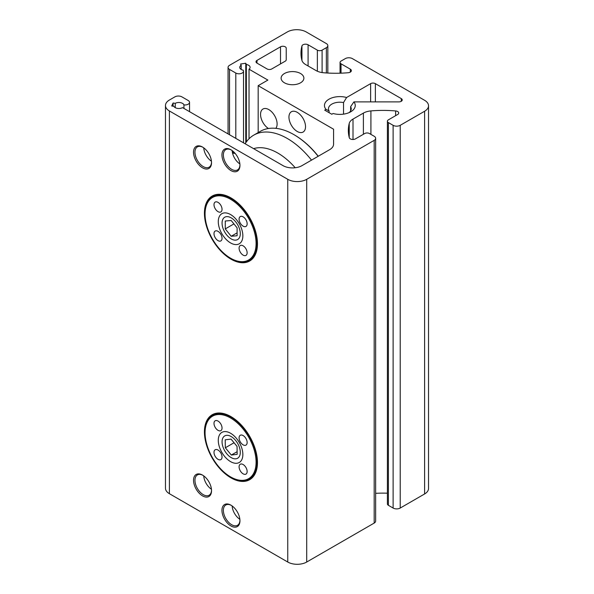 <?xml version="1.0" encoding="UTF-8"?>
<svg xmlns="http://www.w3.org/2000/svg" width="594" height="594" viewBox="0 0 594 594"><rect width="100%" height="100%" fill="white"/><g stroke="black" fill="none" stroke-linecap="round" stroke-linejoin="round"><path stroke-width="0.89" d="M374.183 140.355A5.019 2.903 0 0 0 375.653 138.305L375.653 521.027A5.019 2.903 180 0 1 374.183 523.076L374.183 140.355L306.704 179.314A13.395 7.729 180 0 1 287.763 179.314L169.394 110.967A13.395 7.729 180 0 1 165.474 105.502A13.395 7.729 180 0 1 169.394 100.037L174.836 96.889A5.019 2.903 180 0 1 181.942 96.889L188.216 100.512A4.522 2.606 180 0 1 189.538 102.361A4.522 2.606 180 0 1 183.947 104.893A5.19 3 0 0 0 180.398 102.636A5.19 3 0 0 0 175.26 103.341L173.092 103.007L171.703 105.992L173.879 106.333A5.19 3 0 0 0 182.536 107.618L283.034 165.644A13.395 7.729 0 0 0 301.975 165.644L329.655 149.658A13.395 7.729 0 0 0 333.576 144.194L333.576 129.217L258.175 85.685L267.879 80.079L249.027 69.194A5.19 3 0 0 0 250.104 67.367A5.19 3 0 0 0 246.354 64.486L245.768 63.231L240.592 64.033L241.179 65.288A5.19 3 0 0 0 239.724 67.367A5.19 3 0 0 0 243.169 70.189A4.522 2.606 180 0 1 243.518 71.191A4.522 2.606 180 0 1 240.726 73.604A4.522 2.606 180 0 1 235.803 73.04L229.529 69.416A5.019 2.903 180 0 1 228.059 67.367A5.019 2.903 180 0 1 229.529 65.318L287.296 31.965A13.395 7.729 180 0 1 306.237 31.965L326.358 43.585A5.019 2.903 180 0 1 327.829 45.634A5.019 2.903 180 0 1 326.358 47.683L326.358 72.958M329.076 110.9A11.383 6.571 180 0 1 328.467 108.784A11.383 6.571 180 0 1 343.525 102.562L346.599 97.505A15.399 8.895 0 0 0 328.965 99.213A15.399 8.895 0 0 0 326.002 109.393L329.076 110.9L329.076 112.674M346.599 97.505L370.626 83.635A3.349 1.931 180 0 1 375.363 83.635L401.254 98.582A3.349 1.931 180 0 1 402.235 99.948A3.349 1.931 180 0 1 398.886 101.878L353.92 101.878A15.399 8.895 0 0 1 350.742 111.791A15.399 8.895 0 0 1 333.108 113.499L331.801 114.248L324.703 110.15L326.002 109.393M375.653 138.305A5.019 2.903 0 0 0 374.183 136.256L369.446 133.524A3.349 1.931 0 0 0 364.709 133.524L355.442 138.877A3.631 2.094 180 0 1 351.737 139.382A3.631 2.094 180 0 1 349.287 137.704A83.702 48.322 180 0 1 348.336 130.457A83.702 48.322 180 0 1 349.227 123.433A13.395 7.729 180 0 1 353.007 119.09L363.394 113.098A13.395 7.729 180 0 1 370.916 110.915A83.702 48.322 180 0 1 395.634 110.944A3.631 2.094 180 0 1 398.723 113.016A3.631 2.094 180 0 1 397.653 114.501L388.387 119.854A3.349 1.931 0 0 0 387.407 121.221A3.349 1.931 0 0 0 388.387 122.587L393.117 125.319A5.019 2.903 0 0 0 400.222 125.319L400.222 508.048L424.606 493.963A13.395 7.729 0 0 0 428.526 488.498L428.526 105.777A13.395 7.729 180 0 1 424.606 111.241L400.222 125.319M341.038 73.166L341.038 63.81A3.349 1.931 0 0 1 340.058 62.444A3.349 1.931 0 0 1 341.038 61.078L345.3 58.62A5.019 2.903 180 0 1 352.398 58.62L424.606 100.304A13.395 7.729 180 0 1 428.526 105.777M341.038 63.81L350.304 69.164A3.631 2.094 180 0 1 351.366 70.649A3.631 2.094 180 0 1 348.284 72.72A83.702 48.322 180 0 1 323.567 72.75A13.395 7.729 180 0 1 316.045 70.567L305.658 64.575A13.395 7.729 180 0 1 301.878 60.232A83.702 48.322 180 0 1 300.987 53.208A83.702 48.322 180 0 1 301.938 45.961A3.631 2.094 180 0 1 304.388 44.283A3.631 2.094 180 0 1 308.086 44.788L317.359 50.141A3.349 1.931 0 0 0 322.097 50.141L326.358 47.683M300.549 73.515A11.383 6.571 180 0 1 303.883 78.163A11.383 6.571 180 0 1 292.5 84.734A11.383 6.571 180 0 1 281.118 78.163A11.383 6.571 180 0 1 288.142 72.089A11.383 6.571 180 0 1 300.549 73.515M280.509 46.815A3.349 1.931 180 0 1 284.162 46.399A3.349 1.931 180 0 1 286.226 48.181L286.226 59.801A3.349 1.931 180 0 1 285.246 61.167L271.785 68.941A3.349 1.931 180 0 1 267.055 68.941L256.987 63.127A3.349 1.931 180 0 1 256.007 61.761A3.349 1.931 180 0 1 256.987 60.395L280.509 46.815L280.509 63.9M353.92 101.878L350.623 106.66A11.383 6.571 180 0 1 351.232 108.784A11.383 6.571 180 0 1 349.109 112.608M350.623 110.9L350.623 106.66M211.523 490.265A11.717 6.764 60 0 1 209.11 495.233A11.717 6.764 60 0 1 200.074 492.092A11.717 6.764 60 0 1 194.958 480.294A11.717 6.764 60 0 1 197.386 474.933A11.717 6.764 60 0 1 202.903 475.319M211.531 490.689A12.726 7.343 -120 0 0 202.539 475.103A12.726 7.343 -120 0 0 193.54 480.294A12.726 7.343 -120 0 0 202.539 495.879A12.726 7.343 -120 0 0 211.531 490.689M165.474 105.502L165.474 488.223A13.395 7.729 0 0 0 169.394 493.696L287.763 562.035A13.395 7.729 0 0 0 306.704 562.035L374.183 523.076M239.946 520.76A12.726 7.343 -120 0 0 230.947 505.175A12.726 7.343 -120 0 0 221.948 510.365A12.726 7.343 -120 0 0 230.947 525.95A12.726 7.343 -120 0 0 239.946 520.76M239.946 165.37A12.726 7.343 -120 0 0 230.947 149.785A12.726 7.343 -120 0 0 221.948 154.982A12.726 7.343 -120 0 0 230.947 170.567A12.726 7.343 -120 0 0 239.946 165.37M257.462 243.83A37.496 21.651 -120 0 0 230.947 197.899A37.496 21.651 -120 0 0 204.433 213.209A37.496 21.651 -120 0 0 230.947 259.14A37.496 21.651 -120 0 0 257.462 243.83M257.462 462.526A37.496 21.651 -120 0 0 230.947 416.602A37.496 21.651 -120 0 0 204.433 431.912A37.496 21.651 -120 0 0 230.947 477.836A37.496 21.651 -120 0 0 257.462 462.526M211.531 162.637A12.726 7.343 -120 0 0 202.539 147.052A12.726 7.343 -120 0 0 193.54 152.25A12.726 7.343 -120 0 0 202.539 167.827A12.726 7.343 -120 0 0 211.531 162.637M203.742 475.891A11.717 6.764 -120 0 0 211.457 489.248M239.939 520.337A11.717 6.764 60 0 1 237.518 525.304A11.717 6.764 60 0 1 228.49 522.163A11.717 6.764 60 0 1 223.374 510.365A11.717 6.764 60 0 1 225.802 505.004A11.717 6.764 60 0 1 231.311 505.39M232.15 505.962A11.717 6.764 -120 0 0 239.865 519.319M211.523 162.214A11.717 6.764 60 0 1 209.11 167.181A11.717 6.764 60 0 1 200.074 164.041A11.717 6.764 60 0 1 194.958 152.25A11.717 6.764 60 0 1 197.386 146.881A11.717 6.764 60 0 1 202.903 147.275M203.742 147.839A11.717 6.764 -120 0 0 211.457 161.204M239.939 164.946A11.717 6.764 60 0 1 237.518 169.914A11.717 6.764 60 0 1 228.49 166.773A11.717 6.764 60 0 1 223.374 154.982A11.717 6.764 60 0 1 225.802 149.614A11.717 6.764 60 0 1 231.311 150.007M232.15 150.572A11.717 6.764 -120 0 0 239.865 163.937M333.576 144.194L333.576 129.217M258.175 132.596L258.175 85.685M288.951 117.122A11.717 6.764 60 0 1 291.379 111.754A11.717 6.764 60 0 1 303.096 118.518A11.717 6.764 60 0 1 303.096 132.054A11.717 6.764 60 0 1 294.067 128.913A11.717 6.764 60 0 1 288.951 117.122M268.443 128.504A11.717 6.764 60 0 1 260.543 114.39A11.717 6.764 60 0 1 262.971 109.021A11.717 6.764 60 0 1 267.879 109.118A11.717 6.764 60 0 1 275.846 118.147A11.717 6.764 60 0 1 275.824 128.341M210.922 416.565A36.828 21.265 60 0 1 213.008 415.05A36.828 21.265 60 0 1 231.185 416.743M257.462 462.251A36.828 21.265 60 0 1 249.836 478.838A36.828 21.265 60 0 1 247.483 479.893M210.922 197.869A36.828 21.265 60 0 1 213.008 196.354A36.828 21.265 60 0 1 231.185 198.04M257.462 243.555A36.828 21.265 60 0 1 249.836 260.142A36.828 21.265 60 0 1 247.483 261.189M400.222 508.048A5.019 2.903 180 0 1 393.117 508.048L388.387 505.308A3.349 1.931 180 0 1 387.407 503.942L387.407 121.221M387.407 493.191A83.702 48.322 0 0 0 375.653 493.317M343.525 114.137L343.525 102.562M286.226 59.801L286.226 48.181M183.947 108.435L183.947 104.893M175.26 107.663L175.26 103.341M173.092 106.207L173.092 103.007M249.027 138.773L249.027 69.194M246.354 141.936L246.354 64.486M245.768 142.783L245.768 63.231M241.179 69.446L241.179 65.288M225.267 221.02L231.185 220.493L237.103 227.851L237.103 235.744L231.185 236.271L225.267 228.913L225.267 221.02M225.267 228.913L233.932 223.908M231.185 236.271L237.103 232.855M231.185 217.857A12.89 7.44 60 0 1 240.295 233.642A12.89 7.44 60 0 1 231.185 238.907A12.89 7.44 60 0 1 222.067 223.121A12.89 7.44 60 0 1 231.185 217.857M231.318 455.049L225.334 447.779L225.2 439.812L231.051 439.115L237.036 446.384L237.169 454.351L231.318 455.049L237.125 451.692M225.334 447.779L234.043 442.753M231.363 457.707A12.89 7.44 60 0 1 231.185 457.61A12.89 7.44 60 0 1 222.067 441.817A12.89 7.44 60 0 1 231.125 436.523A12.89 7.44 60 0 1 240.295 452.212A12.89 7.44 60 0 1 231.363 457.707M232.551 153.17A66.424 38.35 60 0 1 235.165 153.438M318.273 156.229A66.424 38.35 -120 0 0 294.394 134.92L293.926 134.645A67.1 38.736 60 0 1 318.146 156.304M234.236 152.406A67.1 38.736 -120 0 0 232.358 152.264M311.516 160.135A67.1 38.736 -120 0 0 253.742 135.15L260.372 131.319A67.1 38.736 60 0 1 293.926 134.645M253.742 135.15A67.1 38.736 -120 0 0 245.144 143.77M295.203 167.746A55.91 32.284 -120 0 0 253.608 148.656M239.092 437.867A5.695 3.289 60 0 1 240.273 435.261A5.695 3.289 60 0 1 245.961 438.55A5.695 3.289 60 0 1 245.961 445.121A5.695 3.289 60 0 1 241.572 443.599A5.695 3.289 60 0 1 239.092 437.867M239.092 466.847A5.695 3.289 60 0 1 240.273 464.241A5.695 3.289 60 0 1 245.961 467.53A5.695 3.289 60 0 1 245.961 474.101A5.695 3.289 60 0 1 241.572 472.572A5.695 3.289 60 0 1 239.092 466.847M213.996 452.361A5.695 3.289 60 0 1 215.177 449.755A5.695 3.289 60 0 1 220.864 453.036A5.695 3.289 60 0 1 220.864 459.608A5.695 3.289 60 0 1 216.483 458.085A5.695 3.289 60 0 1 213.996 452.361M213.996 423.381A5.695 3.289 60 0 1 215.177 420.775A5.695 3.289 60 0 1 220.864 424.064A5.695 3.289 60 0 1 220.864 430.635A5.695 3.289 60 0 1 216.483 429.106A5.695 3.289 60 0 1 213.996 423.381M230.569 476.893L231.044 477.168A36.746 21.213 -120 0 0 249.413 478.987A36.746 21.213 -120 0 0 257.024 462.162A36.746 21.213 -120 0 0 240.986 425.185A36.746 21.213 -120 0 0 212.667 415.34A36.746 21.213 -120 0 0 205.056 432.165L205.056 432.707A36.078 20.827 -120 0 0 230.569 476.893A36.078 20.827 -120 0 0 256.081 462.162A36.078 20.827 -120 0 0 230.569 417.983A36.078 20.827 -120 0 0 205.056 432.707M218.28 440.34A17.375 10.031 -120 0 0 230.569 461.627A17.375 10.031 -120 0 0 242.857 454.529A17.375 10.031 -120 0 0 230.569 433.249A17.375 10.031 -120 0 0 218.28 440.34M239.092 219.171A5.695 3.289 60 0 1 240.273 216.565A5.695 3.289 60 0 1 245.961 219.847A5.695 3.289 60 0 1 245.961 226.425A5.695 3.289 60 0 1 241.572 224.896A5.695 3.289 60 0 1 239.092 219.171M239.092 248.151A5.695 3.289 60 0 1 240.273 245.545A5.695 3.289 60 0 1 245.961 248.827A5.695 3.289 60 0 1 245.961 255.398A5.695 3.289 60 0 1 241.572 253.876A5.695 3.289 60 0 1 239.092 248.151M213.996 233.657A5.695 3.289 60 0 1 215.177 231.051A5.695 3.289 60 0 1 220.864 234.34A5.695 3.289 60 0 1 220.864 240.912A5.695 3.289 60 0 1 216.483 239.389A5.695 3.289 60 0 1 213.996 233.657M213.996 204.678A5.695 3.289 60 0 1 215.177 202.079A5.695 3.289 60 0 1 220.864 205.361A5.695 3.289 60 0 1 220.864 211.932A5.695 3.289 60 0 1 216.483 210.41A5.695 3.289 60 0 1 213.996 204.678M230.569 258.197L231.044 258.464A36.746 21.213 -120 0 0 249.413 260.291A36.746 21.213 -120 0 0 257.024 243.466A36.746 21.213 -120 0 0 240.986 206.489A36.746 21.213 -120 0 0 212.667 196.644A36.746 21.213 -120 0 0 205.056 213.461L205.056 214.011A36.078 20.827 -120 0 0 230.569 258.197A36.078 20.827 -120 0 0 256.081 243.466A36.078 20.827 -120 0 0 230.569 199.28A36.078 20.827 -120 0 0 205.056 214.011M218.28 221.644A17.375 10.031 -120 0 0 230.569 242.924A17.375 10.031 -120 0 0 242.857 235.833A17.375 10.031 -120 0 0 230.569 214.553A17.375 10.031 -120 0 0 218.28 221.644M169.394 493.696L169.394 110.967M287.763 562.035L287.763 179.314M350.304 72.126L350.304 69.164M370.626 101.878L370.626 83.635M322.097 72.579L322.097 50.141M424.606 111.241L424.606 493.963M256.987 63.127L256.987 60.395M375.363 101.878L375.363 83.635M401.254 101.314L401.254 98.582M349.227 137.481L349.227 123.433M353.007 139.486L353.007 119.09M363.394 134.281L363.394 113.098M370.916 134.37L370.916 110.915M395.634 115.667L395.634 110.944M388.387 505.308L388.387 122.587M393.117 508.048L393.117 125.319M306.704 562.035L306.704 179.314M301.938 60.44L301.938 45.961M308.086 65.979L308.086 44.788M317.359 71.235L317.359 50.141M235.803 138.372L235.803 73.04M229.529 134.749L229.529 69.416M327.829 45.634L327.829 73.047M340.058 62.444L340.058 73.203M189.538 102.361L189.538 111.665M243.518 71.191L243.518 142.827M228.059 67.367L228.059 133.902M214.286 414.404L212.667 415.34M251.032 478.051L249.413 478.987M214.286 195.708L212.667 196.644M251.032 259.355L249.413 260.291"/></g></svg>
